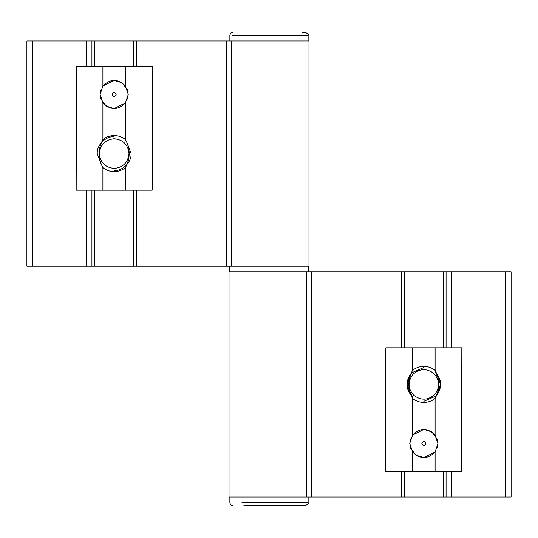 <?xml version="1.0" encoding="UTF-8"?>
<svg xmlns="http://www.w3.org/2000/svg" width="538" height="538" viewBox="0 0 538 538"><rect width="100%" height="100%" fill="white"/><g stroke="black" fill="none" stroke-linecap="round" stroke-linejoin="round"><path stroke-width="0.81" d="M505.471 497.025L505.471 271.818L511.1 271.818L511.1 497.025L229.027 497.025L306.324 497.025L306.324 271.818L229.027 271.818L311.583 271.818L311.583 497.025M395.961 347.824L395.961 271.818L404.408 271.818L404.408 347.824M443.258 347.824L443.258 271.818L404.408 271.818M443.258 271.818L451.698 271.818L451.698 347.824M505.471 271.818L451.698 271.818M395.961 271.818L311.583 271.818M446.069 271.818L446.069 347.824M446.069 471.691L446.069 497.025M401.59 497.025L401.59 471.691M401.59 347.824L401.59 271.818M32.529 40.975L32.529 266.182L26.9 266.182L26.9 40.975L308.973 40.975L231.676 40.975L231.676 266.182L308.973 266.182L226.417 266.182L226.417 40.975M142.039 190.176L142.039 266.182L133.592 266.182L133.592 190.176M94.742 190.176L94.742 266.182L133.592 266.182M94.742 266.182L86.302 266.182L86.302 190.176M32.529 266.182L86.302 266.182M142.039 266.182L226.417 266.182M91.931 266.182L91.931 190.176M91.931 66.308L91.931 40.975M136.41 40.975L136.41 66.308M136.41 190.176L136.41 266.182M241.972 502.653L308.133 502.653C308.704 503.555 307.763 504.489 305.315 505.471L243.916 505.471M302.719 32.529L305.315 32.529C307.763 33.511 308.704 34.445 308.133 35.347L232.672 35.347M434.664 394.562C427.858 400.454 420.864 400.682 413.688 395.248C407.797 388.443 407.569 381.455 413.002 374.273C419.808 368.389 426.802 368.16 433.978 373.587C439.862 380.393 440.091 387.387 434.664 394.562M411.066 395.477L406.95 383.964L411.503 372.874C405.322 381.045 405.585 389.001 412.283 396.748L406.95 384.973L411.503 372.874L423.83 367.528M423.83 401.308L436.157 395.968L440.716 383.87L435.376 372.094C442.075 379.841 442.337 387.797 436.157 395.968L440.716 384.878L436.6 373.365M114.022 138.737C122.98 139.598 127.977 144.493 129.006 153.438C128.152 162.395 123.256 167.392 114.312 168.421C105.354 167.567 100.357 162.664 99.328 153.727C100.182 144.769 105.085 139.772 114.022 138.737M126.934 142.523L131.057 153.417C131.897 161.763 122.698 171.145 114.332 170.472M101.4 164.635L97.277 153.747C96.443 145.394 105.643 136.02 114.002 136.692M435.094 398.483C431.785 401.072 428.033 402.39 423.83 402.437C419.633 402.39 415.874 401.072 412.572 398.483C407.562 389.135 407.562 379.761 412.572 370.352C415.874 367.763 419.633 366.445 423.83 366.405C428.033 366.445 431.785 367.763 435.094 370.352C440.104 379.7 440.104 389.075 435.094 398.483L435.094 435.094C427.582 427.67 420.077 427.67 412.572 435.094L423.83 429.459L431.812 431.94L437.138 438.961M421.832 443.534C423.164 446.116 424.495 446.116 425.834 443.534C424.495 440.958 423.164 440.958 421.832 443.534M435.094 435.094L437.905 443.534L437.132 448.141M412.572 398.483L412.572 435.094L409.754 443.534L412.572 451.981C420.077 459.405 427.582 459.405 435.094 451.981L423.83 457.616L415.854 455.135L410.521 448.114M410.494 448.026L409.956 445.901M437.905 443.534L435.094 451.981L435.094 471.691L461.833 471.691L461.833 347.824L461.564 471.691M386.096 347.824L385.827 471.691L385.827 347.824L412.572 347.824L412.572 370.352M412.572 347.824L435.094 347.824L435.094 370.352M386.096 471.691L435.094 471.691M412.572 451.981L412.572 471.691M435.094 347.824L461.564 347.824M409.754 443.534L410.528 438.934M437.172 439.048L437.71 441.173M102.906 139.517C106.215 136.928 109.967 135.61 114.17 135.563C118.367 135.61 122.126 136.928 125.428 139.517C130.438 148.865 130.438 158.239 125.428 167.648C122.126 170.237 118.367 171.555 114.17 171.595C109.967 171.555 106.215 170.237 102.906 167.648C97.896 158.3 97.896 148.925 102.906 139.517L102.906 102.906C110.418 110.33 117.923 110.33 125.428 102.906L114.17 108.541L106.188 106.06L100.862 99.039M116.168 94.466C114.836 91.884 113.505 91.884 112.166 94.466C113.505 97.042 114.836 97.042 116.168 94.466M102.906 102.906L100.095 94.466L100.868 89.859M125.428 139.517L125.428 102.906L128.246 94.466L125.428 86.019C117.923 78.595 110.418 78.595 102.906 86.019L114.17 80.384L122.146 82.865L127.479 89.886M127.506 89.974L128.044 92.099M100.095 94.466L102.906 86.019L102.906 66.308L76.167 66.308L76.167 190.176L76.436 66.308M151.904 190.176L152.173 66.308L152.173 190.176L125.428 190.176L125.428 167.648M125.428 190.176L102.906 190.176L102.906 167.648M151.904 66.308L102.906 66.308M125.428 86.019L125.428 66.308M102.906 190.176L76.436 190.176M128.246 94.466L127.472 99.066M100.828 98.952L100.29 96.827M451.698 471.691L451.698 497.025M404.408 471.691L404.408 497.025M443.258 497.025L443.258 471.691M395.961 497.025L395.961 471.691M86.302 66.308L86.302 40.975M133.592 66.308L133.592 40.975M94.742 40.975L94.742 66.308M142.039 40.975L142.039 66.308M229.027 497.025L229.027 271.818M308.973 40.975L308.973 266.182M229.867 497.025L229.867 502.653C230.365 504.664 231.3 505.599 232.685 505.471M308.133 502.653L308.133 497.025M308.133 35.347L308.133 40.975M232.685 32.529C231.3 32.401 230.365 33.336 229.867 35.347L229.867 40.975M229.591 266.182L229.591 271.818M308.409 266.182L308.409 271.818"/></g></svg>

